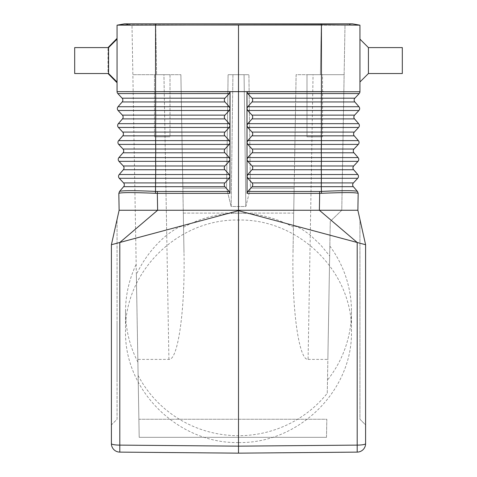 <?xml version="1.0" encoding="UTF-8"?>
<svg xmlns="http://www.w3.org/2000/svg" width="477" height="477" viewBox="0 0 477 477"><rect width="100%" height="100%" fill="white"/><g stroke="black" fill="none" stroke-linecap="round" stroke-linejoin="round"><path stroke-width="0.36" stroke-dasharray="2.38 1.79" d="M229.962 176.365L229.222 174.516L224.9 169.74L224.226 168.429L224.548 166.443L229.234 161.339L229.974 159.419L229.24 157.571L224.727 152.557L224.178 150.899L224.733 149.253L229.252 144.394L229.992 142.468L229.962 176.365M322.524 136.821L306.991 136.821L322.524 136.821L314.754 136.821L322.524 136.821L322.524 74.686L306.991 74.686L306.991 136.821L314.754 136.821L306.991 136.821L306.991 74.686L322.524 74.686L306.991 74.686L322.524 74.686L322.524 136.821M119.512 191.462L118.827 193.358L119.554 191.42L118.827 193.358L119.125 210.256L238.5 210.256L238.5 91.632L321.444 91.632L321.438 24.78L359.825 25.144L352.485 23.85L321.295 23.85L321.295 25.168L344.996 25.168L341.765 210.262L330.269 221.358L329.667 255.922L320.61 244.91L310.259 235.131C300.951 228.119 295.352 225.251 293.468 226.521L294.136 188.135L250.425 188.135L248.905 74.686L250.425 188.135L245.834 206.505L231.166 206.505L232.931 74.686L244.069 74.686L232.931 74.686L231.166 206.505L245.834 206.505L244.069 74.686L245.834 206.505L250.425 188.135L294.136 188.135L293.701 213.082L183.299 213.082L183.991 252.738L180.884 74.686L182.864 188.135L226.575 188.135L231.166 206.505L226.575 188.135L228.095 74.686L248.905 74.686L228.095 74.686L226.575 188.135L182.864 188.135L183.299 213.082L180.884 74.686L163.939 74.686L166.741 235.131C153.749 246.025 143.625 259.178 136.356 274.591L139.201 437.331L138.885 419.259L326.817 419.259L326.501 437.331L139.201 437.331L326.501 437.331L139.201 437.331L137.841 359.39L168.912 359.39C177.987 360.582 185.177 309.752 183.991 252.738M321.438 24.78L321.295 23.85L155.705 23.85L155.705 25.168L132.004 25.168L124.515 23.85L117.175 25.144M357.78 174.516L321.385 174.516L321.385 178.285L357.714 178.285L353.421 182.918L321.271 182.918L321.385 178.285L247.778 178.285L252.303 183.144L252.84 185.082L252.303 186.453L247.796 191.462L247.056 193.358L247.003 108.678M358.126 193.316L357.446 191.42L358.126 193.316C355.389 192.356 343.19 192.356 321.528 193.316L319.673 193.358L319.375 210.256L357.195 242.483L238.5 210.679L238.5 210.256L357.875 210.256L365.597 244.731L359.944 243.222M247.7 93.552L252.524 98.918L252.715 100.641L252.035 101.953L354.834 101.953L358.966 106.735L321.415 106.735L321.438 91.751L327.067 91.691L321.438 91.632L359.944 91.733A2.826 2.826 0 0 1 359.193 93.552L247.7 93.552L246.961 91.733L321.444 91.632L238.5 91.632L238.5 25.162L321.295 24.78M247.003 108.577L246.961 91.733M252.035 101.953L247.712 106.735L321.415 106.735L321.415 110.497L247.718 110.497L252.238 115.362L252.792 117.002L252.244 118.666L247.73 123.68L246.991 125.523L247.736 127.448L252.255 132.308L252.804 133.948L252.255 135.611L247.748 140.626L247.008 142.468L247.748 144.394L252.267 149.253L252.822 150.899L252.273 152.557L247.76 157.571L247.026 159.419L247.766 161.339L252.285 166.199L252.834 167.844L252.291 169.508L247.778 174.516L247.038 176.365L247.778 178.285M357.488 191.462L358.173 193.358L357.875 210.256M252.112 186.686L321.271 186.686L321.373 191.42C342.76 190.436 354.781 190.436 357.446 191.42L353.356 186.686L321.271 186.686L321.271 182.918L252.112 182.918M402.314 47.599L402.314 73.53L402.314 47.599L402.314 73.53L368.417 73.53L368.417 47.599L368.417 60.567L368.417 47.599L402.314 47.599M246.979 108.577L247.712 106.735M247.718 110.497L246.979 108.678M358.078 157.571L321.391 157.571L321.283 149.027L354.012 149.027L358.305 144.394A2.826 2.826 0 0 0 358.37 140.626L354.244 135.844L321.289 135.844L321.409 127.448L247.736 127.448M138.885 419.259L326.817 419.259L326.501 437.331L139.201 437.331L138.885 419.259M123.644 186.686L155.729 186.686L155.627 191.42C134.24 190.436 122.219 190.436 119.554 191.42L123.644 186.686A2.826 2.826 0 0 0 123.579 182.918L155.729 182.918L155.615 174.516L119.22 174.516L123.346 169.74A2.826 2.826 0 0 0 123.281 165.972L118.988 161.339A2.826 2.826 0 0 1 118.922 157.571L123.054 152.789A2.826 2.826 0 0 0 122.988 149.027L118.695 144.394A2.826 2.826 0 0 1 118.63 140.626L122.756 135.844A2.826 2.826 0 0 0 122.69 132.081L118.397 127.448A2.826 2.826 0 0 1 118.332 123.68L122.458 118.898A2.826 2.826 0 0 0 122.392 115.136L118.099 110.497A2.826 2.826 0 0 1 118.034 106.735L122.166 101.953A2.826 2.826 0 0 0 122.1 98.19L117.807 93.552L229.3 93.552L224.774 98.411L224.226 100.057L224.774 101.72L229.288 106.735L230.021 108.577L230.003 125.624L229.27 123.68L224.756 118.666L224.208 117.002L224.762 115.362L229.282 110.497L230.021 108.678M354.542 118.898L321.301 118.898L321.409 123.68L358.668 123.68L354.542 118.898A2.826 2.826 0 0 1 354.608 115.136L358.901 110.497L321.415 110.497L321.301 115.136L252.047 115.136M252.035 98.19L354.9 98.19L359.193 93.552M359.944 91.632L359.944 25.168M230.021 108.577L230.039 91.733L149.933 91.691L238.5 91.632L155.556 91.632L155.562 24.78L238.5 25.162M359.944 60.567L359.944 39.126L359.944 60.567M107.999 47.599L74.686 47.599L74.686 73.53L74.686 47.599L74.686 73.53L107.999 73.53L107.999 47.599L107.999 73.53M229.264 127.448L230.009 125.624L229.992 142.468L229.252 140.626L224.745 135.611L224.208 134.246L224.745 132.308L229.264 127.448L155.591 127.448L155.591 123.68L229.27 123.68M321.295 23.85L321.295 25.168L344.996 25.168L352.485 23.85L344.996 25.168L344.132 74.686L296.116 74.686L293.009 252.738L293.701 213.082L183.299 213.082L183.544 227.231A112.971 111.26 180 0 1 293.456 227.231M358.966 106.735A2.826 2.826 0 0 1 358.901 110.497M247.778 174.516L321.385 174.516L321.277 169.74L353.654 169.74A2.826 2.826 0 0 1 353.719 165.972L358.012 161.339L247.766 161.339M308.088 359.39L327.86 359.39L330.269 221.358L341.765 210.262L344.132 74.686L320.407 74.686L321.295 25.168L132.004 25.168L124.515 23.85L155.705 23.85L155.705 25.168L321.271 25.168L320.407 74.686L296.116 74.686L294.136 188.135L296.116 74.686L313.061 74.686L308.088 359.39C299.013 360.582 291.823 309.752 293.009 252.738M359.944 219.503L365.597 244.731L365.597 424.906L359.944 419.259L359.944 219.503L359.944 419.259L365.597 424.906L365.597 244.731L365.597 443.64A8.473 1.473 0 0 1 357.195 445.113L238.5 446.15L238.5 453.15L119.805 452.113A8.473 8.473 0 0 1 111.403 443.64A8.473 1.473 180 0 0 119.805 445.113L238.5 446.15L238.5 442.561C298.888 443.717 352.741 390.597 351.471 331.133C352.741 271.657 298.888 218.704 238.5 220.046L238.5 210.679L119.805 242.483L119.805 452.113M357.195 242.483L357.195 452.113A8.473 8.473 0 0 0 365.597 443.64M108.583 73.53L108.583 47.599M136.356 274.591L132.004 25.168L132.868 74.686L180.884 74.686L183.532 226.521C181.648 225.251 176.049 228.119 166.741 235.131M168.912 359.39L163.939 74.686L132.868 74.686L180.884 74.686L132.868 74.686L137.841 359.39M123.579 182.918L119.286 178.285L229.222 178.285L224.697 183.144L224.148 184.79L224.697 186.453L229.204 191.462L157.344 191.462L157.327 193.358L155.472 193.316C133.81 192.356 121.611 192.356 118.874 193.316M344.132 74.686L313.061 74.686L344.132 74.686M293.468 226.521L296.116 74.686L313.061 74.686L310.259 235.131M170.009 74.686L154.476 74.686L170.009 74.686L154.476 74.686L170.009 74.686L170.009 136.821L154.476 136.821L170.009 136.821L154.476 136.821L170.009 136.821L170.009 74.686M183.532 226.521L183.544 227.231M138.121 375.482A112.971 111.26 180 0 0 327.27 393.251L327.86 359.39M117.056 60.567L117.056 38.387L117.056 60.567M117.056 91.733A2.826 2.826 0 0 0 117.807 93.552A2.826 2.826 0 0 1 117.056 91.733L117.056 25.168M229.222 178.285L229.962 176.466L229.944 193.358L229.204 191.462M224.953 115.136L122.392 115.136A2.826 2.826 0 0 1 122.458 118.898L155.699 118.898L155.585 110.497L118.099 110.497A2.826 2.826 0 0 1 118.034 106.735L155.585 106.735L155.556 91.632L117.056 91.632M154.476 74.686L154.476 136.821L154.476 74.686M327.27 393.251L329.667 255.922M117.056 243.222L111.403 244.731L117.056 219.503L117.056 419.259L111.403 424.906L111.403 244.731L117.056 219.503L117.056 419.259L111.403 424.906L111.403 244.731L111.403 443.64M117.056 379.465L117.056 352.294L117.056 379.465M117.056 350.655L117.056 323.484L117.056 350.655M118.976 242.704L118.171 242.918M238.5 442.561C178.112 443.717 124.258 390.597 125.529 331.133C124.258 271.657 178.112 218.704 238.5 220.046M229.944 193.358L157.327 193.358L157.625 210.256L119.805 242.483M119.125 210.256L111.403 244.731M137.889 362.121A112.971 111.26 180 0 1 125.529 311.523L125.529 331.133M125.529 311.523A112.971 111.26 180 0 1 136.178 264.353M329.84 246.049A112.971 111.26 180 0 1 351.471 311.523L351.471 331.133M229.3 93.552L230.039 91.733M155.562 24.78L130.024 24.822M351.471 311.523A112.971 111.26 180 0 1 327.502 380.05M368.417 60.567L368.417 73.53L368.417 60.567M117.056 343.452C117.056 341.031 117.056 341.031 117.056 343.452L117.056 359.497C117.056 361.918 117.056 361.918 117.056 359.497L117.056 343.452C117.056 341.031 117.056 341.031 117.056 343.452L117.056 334.842C117.056 332.421 117.056 332.421 117.056 334.842L117.056 343.452M117.056 363.844L117.056 329.983L117.056 363.844C117.056 366.258 117.056 366.258 117.056 363.844M117.056 369.049L117.056 358.829L117.056 369.049M117.056 363.802L117.056 337.513L117.056 363.802M117.056 325.117L117.056 377.832L117.056 325.117M247.056 193.358L319.673 193.358L319.656 191.462L321.373 191.42L321.528 193.316M353.719 165.972L321.277 165.972L321.391 157.571L247.76 157.571M358.37 140.626L247.748 140.626M252.071 135.844L321.289 135.844L321.397 144.394L247.748 144.394M353.946 152.789L252.083 152.789M358.305 144.394L321.397 144.394L321.283 149.027L252.083 149.027M354.608 115.136L321.301 115.136L321.301 118.898L252.053 118.898M358.603 127.448L321.409 127.448L321.409 123.68L247.73 123.68M229.288 106.735L155.585 106.735L155.585 110.497L229.282 110.497M155.705 23.85L155.705 24.78M118.922 157.571L229.24 157.571M229.222 174.516L155.615 174.516L155.717 152.789L224.917 152.789M224.947 118.898L155.699 118.898L155.591 123.68L118.332 123.68A2.826 2.826 0 0 0 118.397 127.448L155.591 127.448L155.705 132.081L224.935 132.081M122.756 135.844L155.711 135.844L155.705 132.081L122.69 132.081M118.63 140.626L155.597 140.626L155.711 135.844L224.929 135.844M123.054 152.789L155.717 152.789L155.717 149.027L224.917 149.027M122.988 149.027L155.717 149.027L155.603 144.394L229.252 144.394M354.31 132.081L252.065 132.081M252.1 169.74L321.277 169.74L321.277 165.972L252.094 165.972M247.796 191.462L319.656 191.462M224.965 101.953L122.166 101.953A2.826 2.826 0 0 0 122.1 98.19L224.965 98.19M155.729 25.168L156.593 74.686L155.729 25.168M224.888 186.686L155.729 186.686L155.729 182.918L224.888 182.918M118.988 161.339L229.234 161.339M118.695 144.394L155.603 144.394L155.597 140.626L229.252 140.626M157.344 191.462L155.627 191.42L155.472 193.316M123.281 165.972L224.905 165.972M123.346 169.74L224.9 169.74M368.417 73.53L359.944 82.002M368.417 47.599L359.944 39.126"/><path stroke-width="0.72" d="M117.056 25.168L117.056 91.733A2.826 2.826 0 0 0 117.807 93.552L229.3 93.552L230.039 91.733L117.056 91.632M155.705 23.85L124.515 23.85L117.175 25.144L321.438 24.78L359.944 25.168L352.485 23.85L155.705 23.85L155.705 24.78M357.488 191.462L358.173 193.358L357.446 191.42L358.173 193.358L357.875 210.256L365.597 244.731L365.597 443.64A8.473 1.473 180 0 1 357.195 445.113L238.5 446.15L238.5 453.15L357.195 452.113L238.5 453.15L119.805 452.113A8.473 8.473 0 0 1 111.403 443.64A8.473 1.473 0 0 0 119.805 445.113L238.5 446.15L238.5 210.679L365.597 244.731L359.944 219.503M319.656 191.462L321.373 191.42C342.76 190.436 354.781 190.436 357.446 191.42L353.356 186.686A2.826 2.826 0 0 1 353.421 182.918L357.714 178.285L247.778 178.285L252.303 183.144L252.852 184.79L252.303 186.453L247.796 191.462L319.656 191.462L319.673 193.358L321.528 193.316C343.19 192.356 355.389 192.356 358.126 193.316M368.417 73.53L402.314 73.53L402.314 47.599L368.417 47.599L368.417 73.53L359.944 82.002M155.472 193.316L155.615 178.285L229.222 178.285L224.697 183.144L224.148 184.79L224.697 186.453L229.204 191.462L157.344 191.462L157.327 193.358L155.472 193.316C133.81 192.356 121.611 192.356 118.874 193.316L119.554 191.42C122.219 190.436 134.24 190.436 155.627 191.42L157.344 191.462M252.065 132.081L252.792 133.655L252.56 135.098L247.748 140.626L247.008 142.575L246.991 125.624L247.736 127.448L252.065 132.081L321.295 132.081L321.409 127.448L247.736 127.448M118.874 193.316L119.512 191.462L123.644 186.686A2.826 2.826 0 0 0 123.579 182.918L119.286 178.285A2.826 2.826 0 0 1 119.22 174.516L123.346 169.74A2.826 2.826 0 0 0 123.281 165.972L118.988 161.339A2.826 2.826 0 0 1 118.922 157.571L123.054 152.789A2.826 2.826 0 0 0 122.988 149.027L118.695 144.394A2.826 2.826 0 0 1 118.63 140.626L122.756 135.844A2.826 2.826 0 0 0 122.69 132.081L118.397 127.448A2.826 2.826 0 0 1 118.332 123.68L122.458 118.898A2.826 2.826 0 0 0 122.392 115.136L118.099 110.497A2.826 2.826 0 0 1 118.034 106.735L122.166 101.953A2.826 2.826 0 0 0 122.1 98.19L117.807 93.552M252.094 165.972L252.822 167.546L252.589 168.989L247.778 174.516L247.038 176.365L247.026 159.419L247.76 157.571L252.273 152.557L252.822 150.899L252.267 149.253L247.748 144.394L247.008 142.575L247.026 159.521L247.766 161.339L252.094 165.972L321.277 165.972L321.391 161.339L247.766 161.339M353.946 152.789L321.283 152.789L321.283 149.027L354.012 149.027A2.826 2.826 0 0 0 353.946 152.789L358.078 157.571A2.826 2.826 0 0 1 358.012 161.339A2.826 2.826 0 0 0 358.078 157.571L353.946 152.789A2.826 2.826 0 0 1 354.012 149.027L358.305 144.394A2.826 2.826 0 0 0 358.37 140.626L354.244 135.844A2.826 2.826 0 0 1 354.31 132.081L358.603 127.448A2.826 2.826 0 0 0 358.668 123.68L354.542 118.898A2.826 2.826 0 0 1 354.608 115.136L358.901 110.497L247.718 110.497L246.979 108.678L246.991 125.523L247.73 123.68L252.244 118.666L252.792 117.002L252.238 115.362L247.718 110.497M358.901 110.497A2.826 2.826 0 0 0 358.966 106.735L354.834 101.953A2.826 2.826 0 0 1 354.9 98.19L359.193 93.552L247.7 93.552L252.226 98.411L252.774 100.057L252.226 101.72L247.712 106.735L246.979 108.678M246.979 108.577L246.961 91.733L359.944 91.733A2.826 2.826 0 0 1 359.193 93.552A2.826 2.826 0 0 0 359.944 91.733L359.944 25.168M108.583 73.53L74.686 73.53L74.686 47.599L108.583 47.599L108.583 73.53L117.056 82.002M358.966 106.735L321.415 106.735L321.307 101.953L354.834 101.953A2.826 2.826 0 0 1 354.9 98.19L252.035 98.19M229.204 191.462L229.944 193.358L157.327 193.358L157.625 210.256L119.125 210.256L111.403 244.731L238.5 210.679L238.5 210.256L157.625 210.256L119.805 242.483L118.976 242.704M357.714 178.285A2.826 2.826 0 0 0 357.78 174.516L321.385 174.516L321.277 169.74L353.654 169.74L357.78 174.516A2.826 2.826 0 0 1 357.714 178.285A2.826 2.826 0 0 0 357.78 174.516L353.654 169.74A2.826 2.826 0 0 1 353.719 165.972L358.012 161.339L321.391 161.339L321.391 157.571L247.76 157.571M229.3 93.552L224.774 98.411L224.226 100.057L224.774 101.72L229.288 106.735L230.021 108.577L230.039 91.733M359.944 243.222L357.774 242.638M357.607 242.596L357.195 242.483L357.195 452.113A8.473 8.473 0 0 0 365.597 443.64M238.5 25.162L238.5 91.632L321.438 91.632L238.5 91.632L238.5 210.256L357.875 210.256M247.778 178.285L247.038 176.365L247.056 193.358L247.796 191.462M252.035 101.953L321.307 101.953L321.444 91.632L323.615 91.632L321.438 91.632L321.438 24.78M358.37 140.626L321.403 140.626L321.289 135.844L354.244 135.844A2.826 2.826 0 0 1 354.31 132.081L358.603 127.448L321.409 127.448L321.301 115.136L252.047 115.136M229.944 193.358L229.997 108.678M229.288 106.735L155.585 106.735L155.585 110.497L118.099 110.497A2.826 2.826 0 0 1 118.034 106.735L155.585 106.735L155.693 101.953L122.166 101.953A2.826 2.826 0 0 0 122.1 98.19L155.693 98.19L155.556 91.632L238.5 91.632L155.556 91.632L155.562 24.78M118.63 140.626L155.597 140.626L155.711 135.844L122.756 135.844A2.826 2.826 0 0 0 122.69 132.081L155.705 132.081L155.591 127.448L118.397 127.448A2.826 2.826 0 0 1 118.332 123.68L155.591 123.68L155.591 127.448L229.264 127.448L230.009 125.624L229.27 123.68L224.756 118.666L224.208 117.002L224.762 115.362L229.282 110.497L230.021 108.678M358.668 123.68A2.826 2.826 0 0 1 358.603 127.448A2.826 2.826 0 0 0 358.668 123.68L247.73 123.68M229.264 127.448L224.745 132.308L224.208 134.246L224.745 135.611L229.252 140.626L229.992 142.575L229.252 144.394L224.733 149.253L224.178 150.899L224.727 152.557L229.24 157.571L229.974 159.419L229.234 161.339L224.715 166.199L224.166 167.844L224.709 169.508L229.222 174.516L229.962 176.365L229.222 178.285M247.7 93.552L246.961 91.733M118.827 193.358L119.125 210.256M247.056 193.358L319.673 193.358L319.375 210.256L357.195 242.483M118.171 242.918L117.056 243.222M111.403 244.731L111.403 443.64M130.024 24.822L117.175 25.144M321.528 193.316L321.271 186.686L353.356 186.686A2.826 2.826 0 0 1 353.421 182.918A2.826 2.826 0 0 0 353.356 186.686A2.826 2.826 0 0 1 353.421 182.918L252.112 182.918M229.222 174.516L119.22 174.516A2.826 2.826 0 0 0 119.286 178.285L155.615 178.285L155.723 169.74L224.9 169.74M123.579 182.918L224.888 182.918M252.071 135.844L321.289 135.844L321.295 132.081L354.31 132.081A2.826 2.826 0 0 0 354.244 135.844M252.1 169.74L321.277 169.74L321.277 165.972L353.719 165.972A2.826 2.826 0 0 0 353.654 169.74M123.644 186.686L224.888 186.686M247.712 106.735L321.415 106.735L321.301 115.136L354.608 115.136A2.826 2.826 0 0 0 354.542 118.898L252.053 118.898M247.748 140.626L321.403 140.626L321.397 144.394L247.748 144.394M358.078 157.571L321.391 157.571L321.283 152.789L252.083 152.789M358.305 144.394L321.397 144.394L321.283 149.027L252.083 149.027M229.27 123.68L155.591 123.68L155.699 118.898L122.458 118.898A2.826 2.826 0 0 0 122.392 115.136L155.699 115.136L155.585 110.497L229.282 110.497M224.965 101.953L155.693 101.953L155.693 98.19L224.965 98.19M252.112 186.686L321.271 186.686L321.385 174.516L247.778 174.516M321.295 23.85L321.295 24.78M224.935 132.081L155.705 132.081L155.711 135.844L224.929 135.844M229.24 157.571L155.609 157.571L155.609 161.339L118.988 161.339A2.826 2.826 0 0 1 118.922 157.571L155.609 157.571L155.717 152.789L123.054 152.789A2.826 2.826 0 0 0 122.988 149.027L155.717 149.027L155.597 140.626L229.252 140.626M224.947 118.898L155.699 118.898L155.699 115.136L224.953 115.136M224.905 165.972L155.723 165.972L155.723 169.74L123.346 169.74A2.826 2.826 0 0 0 123.281 165.972L155.723 165.972L155.609 161.339L229.234 161.339M119.805 242.483L119.805 452.113M118.695 144.394L229.252 144.394M224.917 152.789L155.717 152.789L155.717 149.027L224.917 149.027M107.999 47.599L117.056 38.387M107.999 73.53L117.056 82.742M368.417 47.599L359.944 39.126M108.583 47.599L117.056 39.126"/></g></svg>

